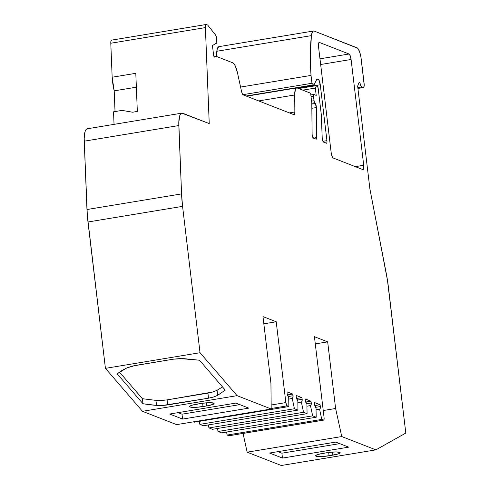 <?xml version="1.0" encoding="UTF-8"?>
<svg xmlns="http://www.w3.org/2000/svg" width="490" height="490" viewBox="0 0 490 490"><rect width="100%" height="100%" fill="white"/><g stroke="black" fill="none" stroke-linecap="round" stroke-linejoin="round"><path stroke-width="0.73" d="M322.91 141.298L326.928 140.63A2.995 0.827 -99.4 0 1 326.395 143.221L323.51 142.094A2.995 0.827 -99.4 0 1 322.279 138.817A2.995 0.827 -99.4 0 1 322.218 138.07L321.269 114.299L322.218 138.07A2.995 0.827 -99.4 0 0 322.279 138.817L323.149 141.739L326.395 143.221L326.922 142.608L326.928 140.63A2.995 0.827 -99.4 0 1 326.536 143.239A2.995 0.827 -99.4 0 1 326.395 143.221L323.51 142.094A2.995 0.827 -99.4 0 1 322.279 138.817A2.995 0.827 -99.4 0 1 322.218 138.07L321.269 114.299L318.206 88.647A2.995 0.827 -99.4 0 0 316.84 85.352L298.312 88.408M313.361 138.131L316.669 137.58A2.995 0.827 -99.4 0 1 316.068 139.191L313.41 138.149A2.995 0.827 -99.4 0 1 312.179 134.873A2.995 0.827 -99.4 0 1 312.112 133.886L311.793 103.004L312.112 133.886A2.995 0.827 -99.4 0 0 312.179 134.873L313.41 138.149L316.32 139.16L316.669 137.58A2.995 0.827 -99.4 0 1 316.209 139.209A2.995 0.827 -99.4 0 1 316.068 139.191L313.41 138.149A2.995 0.827 -99.4 0 1 312.179 134.873A2.995 0.827 -99.4 0 1 312.112 133.886L311.793 103.004L310.623 93.222L311.793 103.004L310.623 93.222L297.283 88.01A12.967 3.577 -99.4 0 0 296.689 87.937A12.967 3.577 -99.4 0 0 294.692 94.974L295.366 89.456L296.205 88.151L297.283 88.01A12.967 3.577 -99.4 0 0 294.692 94.974L258.689 100.928L294.692 94.974L294.864 111.983A4.986 1.372 -99.4 0 1 294.098 114.691A4.986 1.372 -99.4 0 1 293.871 114.66L294.606 114.109L294.864 111.983L294.692 94.974L258.689 100.928M313.674 94.509L310.838 94.98M311.805 104.076L315.309 103.5A2.995 0.827 -99.4 0 1 316.356 107.561L315.309 103.5L311.805 104.076L315.309 103.5L314.69 102.765L311.793 103.249L314.69 102.765A1.997 0.551 -99.4 0 1 314.035 100.713L311.567 101.124L314.035 100.713L313.496 96.205L311.028 96.616L313.496 96.205A1.997 0.551 -99.4 0 1 313.759 94.466A1.997 0.551 -99.4 0 1 313.851 94.478L316.209 95.403L315.333 88.065L302.747 90.142L315.333 88.065L316.583 85.585L298.661 88.549L316.583 85.585A2.995 0.827 -99.4 0 1 316.84 85.352M114.041 124.356L113.539 111.806L122.053 110.397L113.539 111.806L114.041 124.356L113.539 111.806L122.053 110.397L132.6 112.216L122.053 110.397L132.6 112.216L137.329 111.438L135.804 73.316L137.329 111.438L132.6 112.216L137.329 111.438L135.804 73.316L112.155 77.224L110.795 43.236L111.01 40.823L111.781 40.162A4.986 1.372 80.6 0 0 111.555 40.137A4.986 1.372 80.6 0 0 110.795 43.236L205.396 27.599A4.986 1.372 -99.4 0 1 206.155 24.5A4.986 1.372 -99.4 0 1 206.382 24.531L207.527 24.978A2.995 0.827 -99.4 0 1 207.803 25.21L215.655 35.145A2.995 0.827 -99.4 0 1 216.611 38.196L216.905 40.627A2.995 0.827 -99.4 0 1 216.586 43.206L212.446 45.552L213.56 54.905L214.491 57.103A1.997 0.551 -99.4 0 1 214.473 57.103L216.549 56.485L214.155 56.883L216.549 56.485L232.836 62.843A12.967 3.577 -99.4 0 1 237.423 72.612L241.484 91.14L242.299 93.682L243.248 94.895A4.986 1.372 -99.4 0 1 241.484 91.14L237.423 72.612L241.484 91.14A4.986 1.372 -99.4 0 0 243.248 94.895L293.871 114.66A4.986 1.372 -99.4 0 0 294.864 111.983L294.692 94.974M312.657 415.851L310.458 405.64L312.657 415.851L218.062 431.488L217.413 428.493L218.062 431.488L221.59 432.866L316.185 417.229L312.657 415.851L218.062 431.488L221.59 432.866L316.185 417.229L312.657 415.851L218.062 431.488L221.59 432.866L316.185 417.229L312.657 415.851L310.458 405.64L306.942 406.222L310.813 405.481L311.315 403.001A4.986 1.372 -99.4 0 1 310.55 405.64A4.986 1.372 -99.4 0 1 310.458 405.64L306.942 406.222M303.549 412.292L301.375 402.088L303.549 412.292L208.948 427.929L208.311 424.928L208.948 427.929L212.476 429.307L307.077 413.67L303.549 412.292L208.948 427.929L212.476 429.307L307.077 413.67L303.549 412.292L208.948 427.929L212.476 429.307L307.077 413.67L303.549 412.292L301.375 402.088L297.853 402.67L301.73 401.892L302.201 399.283A4.986 1.372 -99.4 0 1 301.436 402.082A4.986 1.372 -99.4 0 1 301.375 402.088L297.853 402.67M294.435 408.734L292.261 398.529L294.435 408.734L199.834 424.371L199.197 421.369L199.834 424.371L203.362 425.749L297.963 410.112L294.435 408.734L199.834 424.371L203.362 425.749L297.963 410.112L294.435 408.734L199.834 424.371L203.362 425.749L297.963 410.112L294.435 408.734L292.261 398.529L288.739 399.111L292.616 398.333L293.087 395.724A4.986 1.372 -99.4 0 1 292.322 398.523A4.986 1.372 -99.4 0 1 292.261 398.529L288.739 399.111M316.681 79.533L318.212 79.282A4.986 1.372 -99.4 0 1 320.264 84.746L318.819 79.876L318.212 79.282L316.681 79.533L318.212 79.282L317.036 78.823L313.998 84.862A2.995 0.827 -99.4 0 1 313.741 85.101A2.995 0.827 -99.4 0 1 313.361 84.892L246.103 96.009L313.361 84.892L311.965 83.269L242.942 94.68L311.965 83.269L311.028 75.423L240.59 87.061L311.028 75.423A99.746 27.495 -99.4 0 1 311.42 35.623A14.963 4.122 -99.4 0 1 313.563 31.005A14.963 4.122 -99.4 0 1 314.255 31.091L357.063 47.812A9.978 2.75 -99.4 0 1 361.173 58.739L364.088 83.202A4.986 1.372 -99.4 0 1 363.433 87.551A4.986 1.372 -99.4 0 1 363.2 87.52L361.73 86.944L357.81 87.594L361.73 86.944A4.986 1.372 -99.4 0 1 359.758 82.063L358.521 83.545L357.676 86.442A18.951 5.225 -99.4 0 1 359.758 82.063L360.609 85.334L361.73 86.944L357.81 87.594M226.527 432.051L227.176 435.047L226.527 432.051L227.176 435.047L321.771 419.409L319.572 409.199L320.203 408.513L320.429 406.559L315.615 407.355L320.429 406.559L320.031 404.716L314.384 402.511L314.409 404.054A4.986 1.372 -99.4 0 0 316.019 407.803L316.185 417.229L316.019 407.803A4.986 1.372 -99.4 0 1 314.409 404.054L316.019 407.803L316.185 417.229M315.615 407.355L320.429 406.559A4.986 1.372 -99.4 0 1 319.658 409.199A4.986 1.372 -99.4 0 1 319.572 409.199L316.056 409.781M306.501 403.797L311.315 403.001L306.501 403.797L311.315 403.001L310.917 401.157L305.27 398.952L305.301 400.495A4.986 1.372 -99.4 0 0 306.905 404.244L307.077 413.67L306.905 404.244A4.986 1.372 -99.4 0 1 305.301 400.495L306.905 404.244L307.077 413.67M297.301 400.097L302.201 399.283L297.301 400.097L302.201 399.283L301.846 397.617L296.199 395.412L296.223 397.102A4.986 1.372 -99.4 0 0 297.822 400.71L297.963 410.112L297.822 400.71A4.986 1.372 -99.4 0 1 296.223 397.102L297.822 400.71L297.963 410.112M288.187 396.539L293.087 395.724L288.187 396.539L293.087 395.724L292.732 394.058L287.085 391.853L287.109 393.543A4.986 1.372 -99.4 0 0 288.708 397.151L288.849 406.553L288.708 397.151A4.986 1.372 -99.4 0 1 287.109 393.543L288.708 397.151L288.849 406.553L194.248 422.19L193.385 421.853L194.248 422.19L288.849 406.553L287.085 405.867L271.19 408.495L287.085 405.867A2.995 0.827 -99.4 0 1 285.854 402.584L271.154 405.016L285.854 402.584L276.213 321.771L263.847 323.81M214.455 57.11L214.455 57.11A1.997 0.551 -99.4 0 1 213.56 54.905L212.446 45.552L213.56 54.905A1.997 0.551 -99.4 0 0 214.491 57.103L216.549 56.485L232.836 62.843L234.055 63.878L235.298 65.997L237.423 72.612A12.967 3.577 -99.4 0 0 232.836 62.843L216.549 56.485L214.155 56.883M313.563 31.005L218.963 46.642A14.963 4.122 80.6 0 0 216.819 51.26L311.42 35.623L312.461 31.881L313.282 31.091L314.255 31.091L357.657 48.222L359.482 51.487L360.885 56.809L364.199 85.033L363.721 87.367L357.908 88.396L363.2 87.52L361.73 86.944A4.986 1.372 -99.4 0 1 359.758 82.063A18.951 5.225 -99.4 0 0 357.676 86.442L369.895 188.932L386.347 273.861A49.876 13.745 -99.4 0 1 388.356 286.717L405.806 433.074L375.873 449.863L341.757 436.547L247.156 452.178L243.052 433.442M277.934 451.645L281.897 453.195L282.479 458.083L348.696 447.143L335.766 442.09L348.696 447.143L282.479 458.083L269.543 453.036L335.766 442.09L348.696 447.143L282.479 458.083L269.543 453.036L335.766 442.09L269.543 453.036L282.479 458.083L281.897 453.195L277.934 451.645L281.897 453.195L339.723 443.634M227.176 435.047L228.94 435.733L323.535 420.102L321.771 419.409L319.572 409.199L321.771 419.409L227.176 435.047L228.94 435.733L323.535 420.102L321.771 419.409L227.176 435.047L228.94 435.733A2.995 0.827 80.6 0 0 229.075 435.751A2.995 0.827 80.6 0 0 229.198 435.69A2.995 0.827 80.6 0 1 228.94 435.733L323.535 420.102L321.771 419.409M178.048 412.641L182.004 414.191L182.592 419.079L169.656 414.032L235.874 403.086L248.81 408.133L182.592 419.079L169.656 414.032L235.874 403.086L248.81 408.133L182.592 419.079L169.656 414.032L235.874 403.086L248.81 408.133L182.592 419.079L182.004 414.191L178.048 412.641L182.004 414.191L239.837 404.63M119.444 372.094L142.406 398.707L142.97 403.729L149.628 404.746L156.61 405.432L155.936 400.385L142.406 398.707L119.444 372.094L142.406 398.707L155.936 400.385L161.547 400.452L167.09 399.883L212.997 391.951L217.088 390.279L222.497 386.904L217.088 390.279L217.615 395.35L213.518 397.029L208.464 398.205L207.956 393.127L212.997 391.951L217.088 390.279L217.615 395.35L225.271 390.126L199.473 360.224L183.303 358.588L173.166 359.201L183.303 358.588L199.473 360.224L225.271 390.126L217.615 395.35L214.02 396.863L208.464 398.205L207.956 393.127L213.518 391.78L217.088 390.279L222.497 386.904M136.361 87.196L114.201 90.858L136.361 87.196L114.201 90.858L115.028 111.561L114.201 90.858L112.155 77.224A22.246 6.131 80.6 0 0 114.201 90.858L115.028 111.561M289.345 112.896L294.864 111.983M311.793 103.249L314.69 102.765L315.309 103.5A2.995 0.827 -99.4 0 1 316.356 107.561L316.669 137.58L316.356 107.561L311.848 108.308M318.212 79.282L317.036 78.823L318.212 79.282A4.986 1.372 -99.4 0 1 320.264 84.746L326.928 140.63L320.264 84.746L298.251 88.384M332.857 455.149L323.033 456.484L316.056 456.215L315.627 455.627L317.9 454.481L326.683 452.742A10.474 1.629 -6.8 0 1 339.705 452.307A10.474 1.629 -6.8 0 1 332.857 455.149L332.49 452.05L332.857 455.149L329.072 455.774L328.674 452.442L336.318 451.909L340.115 452.57L339.748 453.25L337.855 454.034L329.072 455.774A10.474 1.629 -6.8 0 1 315.585 455.81A10.474 1.629 -6.8 0 1 322.898 453.366L326.683 452.742A10.474 1.629 -6.8 0 1 340.17 452.705A10.474 1.629 -6.8 0 1 332.857 455.149L332.49 452.05M329.072 455.774L328.674 452.442L322.898 453.366A10.474 1.629 -6.8 0 0 316.056 456.215A10.474 1.629 -6.8 0 0 329.072 455.774L328.674 452.442M375.873 449.863L405.806 433.074L388.356 286.717A49.876 13.745 -99.4 0 0 386.347 273.861L369.895 188.932L357.676 86.442L369.895 188.932L387.468 280.28L405.806 433.074L375.873 449.863L341.757 436.547L247.156 452.178L281.272 465.5L375.873 449.863L281.272 465.5L247.156 452.178L281.272 465.5L375.873 449.863L341.757 436.547L335.607 408.488L327.663 341.861L314.433 336.691L324.068 417.511A2.995 0.827 -99.4 0 1 323.676 420.12A2.995 0.827 -99.4 0 1 323.535 420.102L324.055 419.483L324.068 417.511A2.995 0.827 -99.4 0 1 323.535 420.102M319.572 409.199A4.986 1.372 -99.4 0 0 320.429 406.559L320.031 404.716L314.813 405.579L320.031 404.716L314.384 402.511L314.409 404.054L314.384 402.511L320.031 404.716L314.813 405.579M310.458 405.64A4.986 1.372 -99.4 0 0 311.315 403.001L310.917 401.157L305.705 402.021L310.917 401.157L305.27 398.952L305.301 400.495L305.27 398.952L310.917 401.157L305.705 402.021M301.375 402.088A4.986 1.372 -99.4 0 0 302.201 399.283L301.846 397.617L296.597 398.48L301.846 397.617L296.199 395.412L296.223 397.102L296.199 395.412L301.846 397.617L296.597 398.48M292.261 398.529A4.986 1.372 -99.4 0 0 293.087 395.724L292.732 394.058L287.483 394.922L292.732 394.058L287.085 391.853L287.109 393.543L287.085 391.853L292.732 394.058L287.483 394.922M202.627 403.221L203.019 406.553A10.474 1.629 -6.8 0 1 189.538 406.59A10.474 1.629 -6.8 0 1 196.845 404.146L200.631 403.515A10.474 1.629 -6.8 0 1 214.118 403.484A10.474 1.629 -6.8 0 1 206.805 405.928L206.437 402.823L206.805 405.928L196.98 407.264L190.004 406.988L189.575 406.406L191.847 405.261L200.631 403.515L202.627 403.221L203.019 406.553A10.474 1.629 -6.8 0 1 190.004 406.988A10.474 1.629 -6.8 0 1 196.845 404.146L200.631 403.515A10.474 1.629 -6.8 0 1 213.652 403.08A10.474 1.629 -6.8 0 1 206.805 405.928L203.019 406.553L202.627 403.221L210.265 402.688L214.063 403.35L212.923 404.415L206.805 405.928L206.437 402.823M142.406 398.707L142.97 403.729L149.628 404.746L156.61 405.432L155.936 400.385L142.406 398.707L142.97 403.729L117.177 373.827L126.837 367.923L135.369 365.448L126.837 367.923L117.177 373.827L142.97 403.729L117.177 373.827L121.496 370.752L126.837 367.923L132.318 366.067L173.166 359.201L135.369 365.448L173.166 359.201L180.008 358.564L199.473 360.224L225.271 390.126L217.615 395.35L213.518 397.029L208.464 398.205L207.956 393.127L167.09 399.883L167.788 404.93L162.233 405.506L156.61 405.432L155.936 400.385L161.547 400.452L167.09 399.883L167.788 404.93L208.464 398.205L167.788 404.93L162.858 405.469L156.61 405.432L162.233 405.506L208.464 398.205M193.385 421.853L194.248 422.19L288.849 406.553L286.717 405.512L285.854 402.584L276.213 321.771L262.983 316.601L270.933 383.235L271.197 408.991L176.596 424.628L142.486 411.306L105.424 368.351L87.973 221.995L182.568 206.357L181.563 193.893L86.963 209.53A49.876 13.745 80.6 0 0 87.973 221.995L182.568 206.357A49.876 13.745 -99.4 0 1 181.563 193.893L86.963 209.53L84.194 138.296L85.082 131.541L86.412 129.195L88.176 128.895A19.949 5.5 -99.4 0 0 84.231 141.181A19.949 5.5 -99.4 0 1 87.257 128.784L181.857 113.147A19.949 5.5 -99.4 0 1 182.776 113.264L209.236 123.59L205.396 27.599L205.941 24.604L207.527 24.978A2.995 0.827 -99.4 0 1 207.803 25.21L215.655 35.145L216.458 37.258L216.8 42.912L212.446 45.552L216.586 43.206A2.995 0.827 -99.4 0 0 216.905 40.627L216.611 38.196A2.995 0.827 -99.4 0 0 215.655 35.145L207.803 25.21A2.995 0.827 -99.4 0 0 207.527 24.978L206.382 24.531A4.986 1.372 -99.4 0 0 205.396 27.599L110.795 43.236L205.396 27.599L209.236 123.59L205.396 27.599M355.317 166.643L363.709 165.259L355.317 166.643L363.709 165.259L363.69 168.548L362.827 169.577L333.206 158.007A4.986 1.372 -99.4 0 1 331.154 152.543L318.537 46.758A4.986 1.372 -99.4 0 1 319.198 42.41A4.986 1.372 -99.4 0 1 319.425 42.44L349.045 54.004A4.986 1.372 -99.4 0 1 351.097 59.474L320.656 64.502L351.097 59.474L363.709 165.259A4.986 1.372 -99.4 0 1 363.053 169.601A4.986 1.372 -99.4 0 1 362.827 169.577L333.206 158.007A4.986 1.372 -99.4 0 1 331.154 152.543L318.537 46.758A4.986 1.372 -99.4 0 1 319.425 42.44L349.045 54.004A4.986 1.372 -99.4 0 1 351.097 59.474L363.709 165.259A4.986 1.372 -99.4 0 1 362.827 169.577L333.206 158.007L331.993 156.169L331.154 152.543L318.537 46.758L318.555 43.469L319.425 42.44L318.99 42.514M216.317 56.522A99.746 27.495 -99.4 0 1 216.819 51.26A99.746 27.495 -99.4 0 0 216.317 56.522L217.229 49.055L218.681 46.728L219.655 46.728A14.963 4.122 80.6 0 0 216.819 51.26L311.42 35.623A14.963 4.122 -99.4 0 1 314.255 31.091L357.063 47.812A9.978 2.75 -99.4 0 1 361.173 58.739L364.088 83.202A4.986 1.372 -99.4 0 1 363.2 87.52L361.73 86.944M229.246 435.647L228.94 435.733M288.849 406.553L287.085 405.867A2.995 0.827 -99.4 0 1 285.854 402.584L276.213 321.771L262.983 316.601L270.933 383.235L271.197 408.991L237.08 395.669L142.486 411.306L105.424 368.351L87.336 215.655L84.231 141.181L178.826 125.55A19.949 5.5 -99.4 0 1 181.857 113.147L209.236 123.59L182.776 113.264A19.949 5.5 -99.4 0 0 178.826 125.55L84.231 141.181L86.963 209.53A49.876 13.745 80.6 0 0 87.973 221.995L182.568 206.357A49.876 13.745 -99.4 0 1 181.563 193.893L178.795 122.665L179.683 115.91L180.283 114.489L181.851 113.147M319.976 58.812L349.045 54.004L319.976 58.812L349.045 54.004L350.252 55.848L351.097 59.474L320.656 64.502M247.156 452.178L341.757 436.547L335.607 408.488L323.235 410.534L335.607 408.488L327.663 341.861L315.291 343.9M276.213 321.771L262.983 316.601L270.933 383.235L271.197 408.991L176.596 424.628L142.486 411.306L105.424 368.351L200.024 352.714L237.08 395.669L142.486 411.306L176.596 424.628L271.197 408.991L237.08 395.669L142.486 411.306M87.973 221.995L105.424 368.351L200.024 352.714L182.568 206.357L200.024 352.714L237.08 395.669L271.197 408.991M114.201 90.858A22.246 6.131 80.6 0 1 112.155 77.224L135.804 73.316L112.155 77.224L110.795 43.236A4.986 1.372 80.6 0 1 111.781 40.162M315.309 103.5L314.139 101.35L313.502 94.888L313.851 94.478L316.209 95.403L315.333 88.065L316.583 85.585L316.975 85.364L317.465 85.934L318.206 88.647A2.995 0.827 -99.4 0 0 316.583 85.585L298.661 88.549M246.103 96.009L313.361 84.892A2.995 0.827 -99.4 0 0 313.998 84.862L317.036 78.823L313.998 84.862L313.361 84.892L311.965 83.269L311.028 75.423L310.47 64.533L310.354 54.176L311.42 35.623L216.819 51.26M327.663 341.861L314.433 336.691L324.068 417.511L314.433 336.691L327.663 341.861L335.607 408.488L323.235 410.534M86.963 209.53L181.563 193.893L178.826 125.55L84.231 141.181M311.028 96.616L313.496 96.205A1.997 0.551 -99.4 0 1 313.851 94.478L316.209 95.403L315.333 88.065L302.747 90.142M311.567 101.124L314.035 100.713L313.496 96.205M314.69 102.765A1.997 0.551 -99.4 0 1 314.035 100.713M217.413 428.493L218.062 431.488M208.311 424.928L208.948 427.929M199.197 421.369L199.834 424.371M315.333 88.065L316.583 85.585M313.361 84.892L311.965 83.269L242.942 94.68M357.908 88.396L363.2 87.52M287.085 405.867L271.19 408.495M155.936 400.385L162.184 400.422L167.09 399.883L207.956 393.127M214.491 57.103L216.549 56.485M311.965 83.269L311.028 75.423L240.59 87.061M282.479 458.083L281.897 453.195M320.429 406.559L320.031 404.716M311.315 403.001L310.917 401.157M302.201 399.283L301.846 397.617M293.087 395.724L292.732 394.058M285.854 402.584L271.154 405.016M206.805 405.928L203.019 406.553M182.592 419.079L182.004 414.191M142.97 403.729L156.61 405.432M167.09 399.883L167.788 404.93M217.088 390.279L217.615 395.35M112.155 77.224L110.795 43.236M316.669 137.58L316.356 107.561M326.928 140.63L320.264 84.746M311.028 75.423A99.746 27.495 -99.4 0 1 311.42 35.623M341.757 436.547L335.607 408.488M105.424 368.351L200.024 352.714L237.08 395.669M200.024 352.714L182.568 206.357M181.563 193.893L178.826 125.55M351.097 59.474L363.709 165.259M319.425 42.44L349.045 54.004M313.759 94.466L310.832 94.95M313.735 85.101L246.586 96.199M296.646 87.943L246.617 96.212M363.409 87.551L357.914 88.457M323.676 420.12L229.075 435.751M206.155 24.5L111.555 40.137"/></g></svg>
